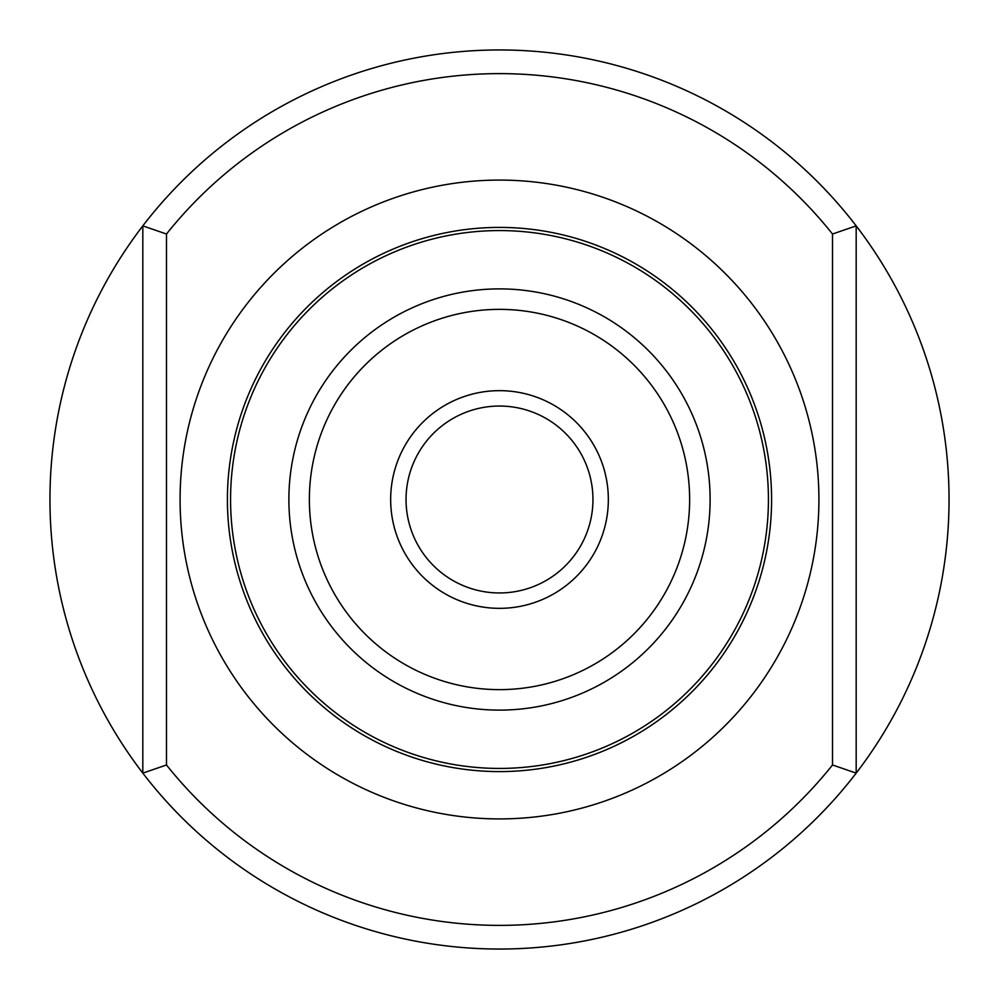 <?xml version="1.0" encoding="UTF-8"?>
<svg xmlns="http://www.w3.org/2000/svg" width="999" height="999" viewBox="0 0 999 999"><rect width="100%" height="100%" fill="white"/><g stroke="black" fill="none" stroke-linecap="round" stroke-linejoin="round"><path stroke-width="1.5" d="M390.659 499.5A108.841 108.841 0 0 1 499.5 390.659A108.841 108.841 0 0 1 608.341 499.5A108.841 108.841 0 0 1 499.5 608.341A108.841 108.841 0 0 1 390.659 499.5M406.044 499.5A93.456 93.456 0 0 1 499.5 406.044A93.456 93.456 0 0 1 592.956 499.5A93.456 93.456 0 0 1 499.5 592.956A93.456 93.456 0 0 1 406.044 499.5M771.59 499.5A272.09 272.09 0 0 1 499.5 771.59A272.09 272.09 0 0 1 227.41 499.5A272.09 272.09 0 0 1 499.5 227.41A272.09 272.09 0 0 1 771.59 499.5A272.09 272.09 0 0 0 499.5 227.41A272.09 272.09 0 0 0 227.41 499.5M166.483 764.972A425.886 425.886 0 0 0 832.517 764.972L856.18 773.126A449.55 449.55 0 0 1 49.95 499.5A449.55 449.55 0 0 1 856.18 225.874L856.18 773.126A449.55 449.55 0 0 0 856.18 225.874L832.517 234.028A425.886 425.886 0 0 0 166.483 234.028L166.483 764.972L142.82 773.126L142.82 225.874L166.483 234.028M832.517 764.972L832.517 234.028M309.365 499.5A190.135 190.135 0 0 0 499.5 689.635A190.135 190.135 0 0 0 689.635 499.5A190.135 190.135 0 0 0 499.5 309.365A190.135 190.135 0 0 0 309.365 499.5M710.114 499.5A210.614 210.614 0 0 1 499.5 710.114A210.614 210.614 0 0 1 288.886 499.5A210.614 210.614 0 0 1 499.5 288.886A210.614 210.614 0 0 1 710.114 499.5M230.569 499.5A268.931 268.931 0 0 0 499.5 768.431A268.931 268.931 0 0 0 768.431 499.5A268.931 268.931 0 0 0 499.5 230.569A268.931 268.931 0 0 0 230.569 499.5M180.082 499.5A319.418 319.418 0 0 1 499.5 180.082A319.418 319.418 0 0 1 818.918 499.5A319.418 319.418 0 0 1 499.5 818.918A319.418 319.418 0 0 1 180.082 499.5M856.18 773.126A449.55 449.55 0 0 1 142.82 773.126"/></g></svg>
